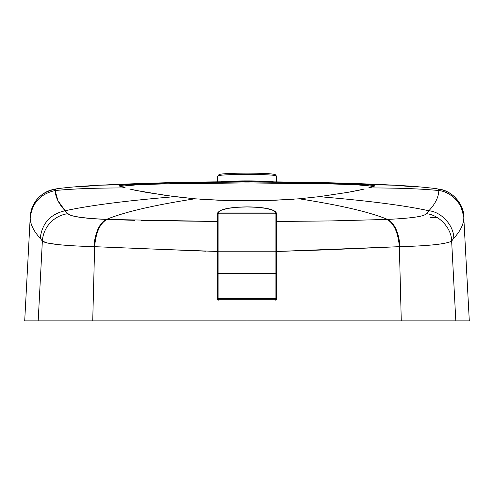 <?xml version="1.0" encoding="UTF-8"?>
<svg xmlns="http://www.w3.org/2000/svg" width="494" height="494" viewBox="0 0 494 494"><rect width="100%" height="100%" fill="white"/><g stroke="black" fill="none" stroke-linecap="round" stroke-linejoin="round"><path stroke-width="0.74" d="M325.527 249.871L276.424 251.483L399.362 246.679L325.527 249.871M401.276 320.865L399.362 246.679L401.276 320.865L455.814 320.865L451.646 241.097C446.372 244.03 429.175 245.882 400.047 246.66L399.362 246.679L400.047 246.66C429.175 245.882 446.372 244.03 451.646 241.097L455.814 320.865L469.3 320.865L463.817 218.027C463.613 224.504 460.272 231.235 453.788 238.207L451.646 241.097L453.788 238.207C460.272 231.235 463.613 224.504 463.817 218.027L469.3 320.865L247 320.865L401.276 320.865M247 299.765L247 320.865L247 299.765M276.424 221.479L332.425 220.917L387.512 219.41C369.716 212.049 340.249 205.177 299.117 198.798C340.249 205.177 369.716 212.049 387.512 219.41C412.095 218.225 424.964 216.31 426.112 213.667L428.86 210.747C403.931 205.35 367.345 200.657 319.093 196.668L299.117 198.798L319.093 196.668C367.345 200.657 403.931 205.35 428.86 210.747C435.27 203.929 438.592 197.192 438.82 190.542C421.024 188.764 397.608 187.905 368.561 187.955C397.608 187.905 421.024 188.764 438.82 190.542L438.209 189.079L434.448 188.412C416.485 186.392 406.568 185.88 394.416 185.201L368.086 184.67L373.087 185.225L374.563 185.8L373.347 186.602L368.561 187.955L374.563 185.8L368.086 184.67L394.41 185.201L412.015 186.689M293.973 199.212L268.971 200.422L247 200.694L224.986 200.422L200.021 199.212M80.874 186.751L99.59 185.201L125.914 184.67L99.584 185.201C83.14 186.084 69.796 187.152 59.552 188.412L55.791 189.079L55.18 190.542C72.976 188.764 96.392 187.905 125.439 187.955C96.392 187.905 72.976 188.764 55.18 190.542L57.854 200.576L65.14 210.747L67.888 213.667L71.55 215.619L79.534 217.255L91.39 218.527L106.488 219.41C124.284 212.049 153.751 205.177 194.889 198.798C153.751 205.177 124.284 212.049 106.488 219.41L134.572 220.336M141.179 220.503L217.576 221.479L106.988 219.435C99.992 223.239 95.879 232.322 94.638 246.679L205.813 251.187M364.226 189.079L347.813 192.357L319.093 196.668L347.813 192.357L359.329 190.184M119.715 186.195L125.439 187.955L119.715 186.195L119.628 185.608L120.913 185.225L148.181 183.607M119.437 185.8L125.914 184.67L131.151 184.342L166.904 183.002L247 181.946L295.702 182.323L342.138 183.478L368.086 184.67L311.547 182.619L247 181.946L247 182.916L320.415 183.651L354.939 184.639L373.89 186.392L360.929 184.91L329.461 183.861L247 182.916L173.585 183.651L139.061 184.639L120.11 186.392L133.071 184.91L164.539 183.861L247 182.916L247 174.37A29.424 1.655 180 0 0 218.558 175.598L217.576 176.58L217.576 181.897L217.576 176.58L218.558 175.598A29.424 1.655 0 0 1 247 174.37L247 180.897A29.424 1.655 0 0 1 273.88 181.878A29.424 1.655 180 0 0 247 180.897A29.424 1.655 180 0 0 220.12 181.878A29.424 1.655 0 0 1 247 180.897L247 181.773M125.093 247.932L94.638 246.679L92.724 320.865L38.186 320.865L92.724 320.865L94.638 246.679L93.953 246.66C79.373 246.24 67.345 245.543 57.878 244.573L47.233 242.986L42.354 241.097L38.186 320.865L42.354 241.097L40.212 238.207C33.808 231.39 30.461 224.665 30.183 218.027L24.7 320.865L38.186 320.865L24.7 320.865M92.724 320.865L247 320.865L92.724 320.865M217.576 251.471L132.929 248.303M430.095 217.607L437.548 217.737M299.117 198.798L275.85 200.2L247 200.694L218.126 200.2L194.889 198.798L174.907 196.668C126.662 200.657 90.069 205.35 65.14 210.747C90.069 205.35 126.662 200.657 174.907 196.668L146.187 192.357L129.768 189.079M434.751 188.449L438.209 189.079C451.158 189.894 464.008 203.744 463.841 216.712C464.008 203.744 451.158 189.894 438.209 189.079L438.82 190.542C451.602 191.765 463.835 205.214 463.817 218.027C463.835 205.214 451.602 191.765 438.82 190.542C438.592 197.192 435.27 203.929 428.86 210.747C441.519 211.926 453.844 225.505 453.788 238.207C453.844 225.505 441.519 211.926 428.86 210.747L426.112 213.667C438.956 214.594 451.695 228.277 451.646 241.097C451.695 228.277 438.956 214.594 426.112 213.667C424.964 216.31 412.095 218.225 387.512 219.41C394.607 223.22 398.781 232.304 400.047 246.66C398.781 232.304 394.607 223.22 387.512 219.41L387.012 219.435C393.971 223.307 398.084 232.39 399.362 246.679C398.084 232.39 393.971 223.307 387.012 219.435L328.164 220.991M59.533 188.412C53.692 189.097 49.141 190.344 45.874 192.172C36.346 197.563 31.11 205.745 30.159 216.712L30.183 218.027C32.024 202.991 40.354 193.827 55.18 190.542L55.791 189.079C40.619 192.147 32.073 201.361 30.159 216.712C32.073 201.361 40.619 192.147 55.791 189.079L59.212 188.455M55.18 190.542L55.18 190.542C40.354 193.827 32.024 202.991 30.183 218.027C30.461 224.665 33.808 231.39 40.212 238.207C42.095 223.232 50.407 214.081 65.14 210.747C58.743 203.923 55.427 197.192 55.18 190.542M65.14 210.747C50.407 214.081 42.095 223.232 40.212 238.207L42.354 241.097A29.424 29.171 -32.2 0 1 67.888 213.667L65.14 210.747M67.888 213.667A29.424 29.171 147.8 0 0 42.354 241.097C45.899 243.875 63.096 245.734 93.953 246.66A29.424 14.697 -87.6 0 1 106.488 219.41C83.455 218.453 70.586 216.539 67.888 213.667M106.488 219.41A29.424 14.697 92.4 0 0 93.953 246.66L94.638 246.679C95.879 232.322 99.992 223.239 106.988 219.435L106.488 219.41M374.285 186.195L374.563 185.8M194.889 198.798L166.799 195.599L134.671 190.184M151.862 183.478L182.453 182.619L247 181.946M276.424 251.644L276.424 251.261L275.115 251.187L276.424 251.261L276.424 273.645L276.424 214.476A1.309 1.278 180 0 0 275.115 213.192L275.115 273.577L276.424 273.645L276.424 298.456L276.424 273.645L275.115 273.577L275.115 298.388L276.424 298.456L275.115 298.388L276.424 298.456L276.041 299.765L275.115 300.148L275.115 299.765L275.115 300.148A1.309 1.303 -0 0 0 276.424 298.839L276.424 298.456A1.309 1.303 180 0 1 275.115 299.765L218.885 299.765A1.309 1.303 180 0 1 217.576 298.456L217.959 299.383L218.885 299.765L218.885 300.148L217.959 299.765L217.576 298.839A1.309 1.303 0 0 0 218.885 300.148L218.885 298.456L275.115 298.456L275.115 299.765L276.041 299.383L276.424 298.456L218.885 298.456L218.885 299.765L275.115 299.765L275.115 298.388L218.885 298.388L218.953 212.025L221.627 210.049L227.827 208.4L236.694 207.307L247 206.924L257.306 207.307L266.173 208.4L272.373 210.049L275.047 212.025L218.953 212.025L275.047 212.025L275.115 213.192L218.885 213.192L275.115 213.192L275.115 251.187L218.885 251.187L275.115 251.187L275.115 273.577L218.885 273.577L275.115 273.577L275.115 298.388L218.885 298.388L218.885 212.414A1.309 1.284 180 0 0 217.576 213.698L217.576 214.476L217.576 213.698A1.309 1.284 0 0 1 218.885 212.414L218.953 212.025A1.309 1.278 -160.3 0 0 217.731 212.852A1.309 1.278 19.7 0 1 218.953 212.025A28.115 5.483 180 0 1 247 206.924L247 206.924A28.115 5.483 180 0 1 275.047 212.025A1.309 1.278 -19.7 0 1 276.269 212.852A1.309 1.278 160.3 0 0 275.047 212.025L275.115 212.414A1.309 1.284 0 0 1 276.424 213.698L276.35 213.291L276.424 213.698A1.309 1.284 180 0 0 275.115 212.414L275.115 213.192A1.309 1.278 0 0 1 276.424 214.476L276.276 212.871C274.374 208.672 260.931 206.955 247 206.9C229.926 207.128 220.163 209.116 217.724 212.871L217.576 213.698M217.576 298.456L217.576 214.476A1.309 1.278 0 0 1 218.885 213.192A1.309 1.278 180 0 0 217.576 214.476L217.576 251.261L218.885 251.187L217.576 251.261L217.576 273.645L218.885 273.577L217.576 273.645L217.576 298.456L218.885 298.388L217.576 298.456M275.115 300.148L276.424 298.839M276.424 251.261L276.424 213.698M223.584 173.839L219.824 174.308A28.115 1.581 180 0 1 247 173.135L247 174.37A29.424 1.655 0 0 1 275.442 175.598L276.424 176.58L276.424 181.897L276.424 176.58L275.442 175.598A29.424 1.655 180 0 0 247 174.37L247 173.135A28.115 1.581 180 0 1 274.176 174.308L270.416 173.839M219.534 174.339A1.309 1.26 78 0 0 218.558 175.598A1.309 1.26 -102 0 1 219.824 174.308M275.442 175.598A1.309 1.26 -78 0 0 274.466 174.339A1.309 1.26 102 0 1 275.442 175.598M99.59 185.201C152.158 182.743 201.447 181.601 247.463 181.773C292.25 181.743 347.177 182.749 394.41 185.201M435.646 188.56L441.809 189.708L446.588 191.419L450.991 193.895L454.326 196.538L460.019 203.67L463.841 216.712M218.885 300.148L217.576 298.839M276.424 176.58C276.214 175.364 275.553 174.617 274.448 174.339C269.934 173.573 260.789 173.172 247 173.135C233.211 173.172 224.066 173.573 219.552 174.339L217.576 176.58"/></g></svg>
